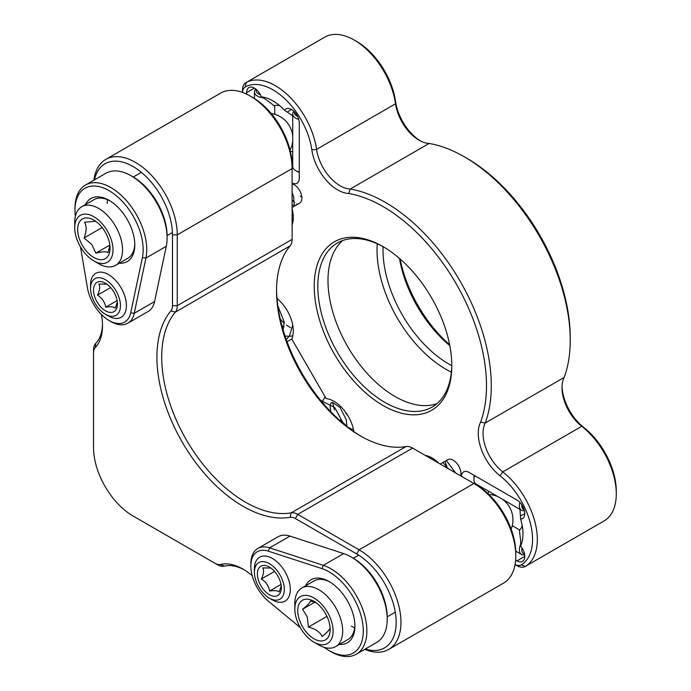 <?xml version="1.0" encoding="UTF-8"?>
<svg xmlns="http://www.w3.org/2000/svg" width="691" height="691" viewBox="0 0 691 691"><rect width="100%" height="100%" fill="white"/><g stroke="black" fill="none" stroke-linecap="round" stroke-linejoin="round"><path stroke-width="1.04" d="M283.189 582.271A21.145 12.213 -120 0 0 266.458 562.267A21.145 12.213 -120 0 0 254.418 572.252A21.145 12.213 -120 0 0 255.549 579.499A21.145 12.213 -120 0 0 269.369 598.147A21.145 12.213 -120 0 0 283.189 582.271M254.418 572.252L254.418 568.797A25.377 14.649 60 0 1 259.678 557.179A25.377 14.649 60 0 1 288.95 580.82A25.377 14.649 60 0 1 285.055 601.135A25.377 14.649 60 0 1 272.366 599.874L269.369 598.147M270.829 568.011L262.761 567.924C264.161 570.516 263.712 574.212 261.397 578.998C265.966 581.908 268.704 585.916 269.611 591.03C274.647 590.278 277.842 590.598 279.19 591.988L281.228 585.873M274.543 571.414L261.397 578.998M281.021 584.448L269.611 591.03M258.313 579.775A16.921 9.769 -120 0 0 271.701 595.78A16.921 9.769 -120 0 0 281.332 587.791A16.921 9.769 -120 0 0 280.425 581.995A16.921 9.769 -120 0 0 269.369 567.069A16.921 9.769 -120 0 0 258.313 579.775M256.326 89.476A8.456 4.88 0 0 0 259.894 94.581A8.456 4.88 0 0 0 260.377 94.753M262.874 97.673A10.149 5.856 180 0 1 258.961 96.775A10.149 5.856 180 0 1 254.435 91.903A10.149 5.856 180 0 1 255.756 89.009M107.278 203.439A33.833 19.538 60 0 1 107.52 199.708M127.783 323.215L148.124 311.477A33.833 19.538 -120 0 0 154.585 301.552L166.272 246.316A50.754 29.298 -120 0 0 167.092 237.972A50.754 29.298 -120 0 0 131.204 175.816A50.754 29.298 -120 0 0 105.827 173.303L85.494 185.041A50.754 29.298 60 0 1 124.605 198.637A50.754 29.298 60 0 1 146.76 249.71A50.754 29.298 60 0 1 145.931 258.054L134.244 313.291A33.833 19.538 60 0 1 127.783 323.215A33.833 19.538 60 0 1 110.871 321.54L109.074 320.503A31.294 18.07 -120 0 0 130.694 312.876L142.389 257.639A48.215 27.839 -120 0 0 143.167 249.71A48.215 27.839 -120 0 0 109.074 190.664A48.215 27.839 -120 0 0 74.982 210.349A48.215 27.839 -120 0 0 75.345 216.3M80.476 246.894L87.446 287.905A31.294 18.07 -120 0 0 109.074 320.503M85.485 204.579A36.373 20.998 60 0 1 109.074 200.33A36.373 20.998 60 0 1 134.797 244.882A36.373 20.998 60 0 1 119.318 263.185M109.99 200.874A33.833 19.538 -120 0 0 93.95 199.69L81.719 206.756A33.833 19.538 60 0 1 113.488 222.96A33.833 19.538 60 0 1 118.99 262.33A33.833 19.538 60 0 1 115.561 265.353A33.833 19.538 60 0 1 98.64 263.677L93.855 260.913A27.07 15.625 60 0 1 74.714 227.762A27.07 15.625 60 0 1 77.573 217.795A27.07 15.625 60 0 1 103.918 225.819A27.07 15.625 60 0 1 110.137 259.833A27.07 15.625 60 0 1 93.855 260.913M131.204 175.816L133 176.853A48.215 27.839 60 0 1 167.092 235.899L167.092 237.972M74.982 210.349L74.982 208.276A50.754 29.298 60 0 1 85.494 185.041M115.561 265.353L127.783 258.296A33.833 19.538 -120 0 0 134.78 243.811M521.99 547.877A8.456 4.88 120 0 0 521.809 550.494A8.456 4.88 120 0 0 524.538 554.027M524.659 554.752A10.149 5.856 -60 0 1 521.489 554.45A10.149 5.856 -60 0 1 519.425 550.641A10.149 5.856 -60 0 1 520.703 544.258M299.281 172.292A8.456 4.88 180 0 1 298.253 171.964A8.456 4.88 180 0 1 296.888 171.325L295.688 170.634A10.149 5.856 0 0 0 297.329 171.403A10.149 5.856 0 0 0 299.281 171.973M298.728 119.353A10.149 5.856 180 0 1 297.329 118.912A10.149 5.856 180 0 1 292.716 113.998A10.149 5.856 180 0 1 293.865 111.294M294.496 111.925A8.456 4.88 0 0 0 297.605 116.442M292.716 113.998L292.716 166.488A10.149 5.856 0 0 0 295.688 170.634M521.817 504.801A8.456 4.88 120 0 0 521.809 506.296A8.456 4.88 120 0 0 524.175 509.742M524.409 510.606A10.149 5.856 -60 0 1 521.489 510.252A10.149 5.856 -60 0 1 519.425 506.434A10.149 5.856 -60 0 1 519.865 502.366M474.57 475.581A10.149 5.856 120 0 0 473.931 479.355L473.931 477.973A8.456 4.88 -60 0 1 474.285 475.417M473.931 479.355A10.149 5.856 120 0 0 473.966 480.193A10.149 5.856 120 0 0 476.03 484.002L521.489 510.252M109.852 245.046L95.833 253.139C102.328 251.541 106.388 251.36 107.995 252.604L109.904 245.504M102.156 227.538L84.086 237.972L91.808 244.484L95.833 253.139M95.652 221.258L84.501 222.269C86.824 226.043 86.695 231.278 84.086 237.972M102.372 227.814A22.915 13.233 -120 0 0 93.855 220.101A22.915 13.233 -120 0 0 78.264 224.705A22.915 13.233 -120 0 0 85.338 249.814A22.915 13.233 -120 0 0 101.75 259.712A22.915 13.233 -120 0 0 110.059 248.173A22.915 13.233 -120 0 0 102.372 227.814M74.714 227.762L74.714 222.243A33.833 19.538 60 0 1 78.29 209.779A33.833 19.538 60 0 1 81.719 206.756M447.708 459.696L440.21 464.032L447.733 459.679A10.996 6.349 -120 0 1 457.097 463.687A10.996 6.349 -120 0 1 460.724 475.874M287.041 341.682L291.749 338.97A28.763 16.601 -120 0 0 276.996 298.443M353.904 431.642A28.763 16.601 -120 0 0 333.969 401.316A28.763 16.601 -120 0 0 326.178 398.612L291.749 338.97M292.103 207.507L299.609 203.171A10.996 6.349 -120 0 0 300.844 193.048A10.996 6.349 -120 0 0 292.103 183.815M383.013 246.609L383.013 246.609A97.276 56.161 60 0 1 451.802 365.746A97.276 56.161 60 0 1 383.013 405.462A97.276 56.161 60 0 1 314.232 286.316A97.276 56.161 60 0 1 383.013 246.609L383.013 246.609M383.92 247.136A94.736 54.701 -120 0 0 337.441 242.947A94.736 54.701 -120 0 0 322.922 318.862A94.736 54.701 -120 0 0 384.809 402.352A94.736 54.701 -120 0 0 432.177 407.042A94.736 54.701 -120 0 0 451.793 364.701M604.15 520.893A16.921 9.769 -120 0 0 604.228 520.841A16.921 9.769 -120 0 0 604.314 520.798A59.21 34.187 -120 0 0 616.286 493.858A59.21 34.187 -120 0 0 581.736 426.312A33.833 19.538 60 0 1 561.99 387.711A33.833 19.538 60 0 1 564.176 377.433A149.722 86.444 -120 0 0 570.23 340.188A149.722 86.444 -120 0 0 464.361 156.822A149.722 86.444 -120 0 0 429.146 143.452A33.833 19.538 60 0 1 419.091 140.204A33.833 19.538 60 0 1 395.528 103.805A59.21 34.187 -120 0 0 354.31 40.104A59.21 34.187 -120 0 0 324.995 37.003A16.921 9.769 -120 0 0 324.917 37.046A16.921 9.769 -120 0 0 324.83 37.098M464.361 156.822L466.753 158.204A146.337 84.492 60 0 1 570.23 337.424L570.23 340.188M562.016 386.381A37.219 21.49 -120 0 0 583.705 427.409A55.824 32.235 60 0 1 616.286 491.102L616.286 493.858M354.31 40.104A59.21 34.187 -120 0 0 354.302 40.104L356.703 41.486A55.824 32.235 60 0 1 395.572 101.542A37.219 21.49 -120 0 0 420.258 140.843M515.071 564.556A13.535 7.817 -120 0 0 521.264 564.841A55.824 32.235 -120 0 0 530.671 524.46A55.824 32.235 -120 0 0 499.973 475.753A37.219 21.49 60 0 1 480.616 422.08A146.337 84.492 -120 0 0 383.013 206.549A146.337 84.492 -120 0 0 348.705 193.497A37.219 21.49 60 0 1 337.744 189.93A37.219 21.49 60 0 1 311.831 149.887A55.824 32.235 -120 0 0 272.962 89.83A55.824 32.235 -120 0 0 245.331 86.902A13.535 7.817 -120 0 0 242.481 92.404M242.455 92.395L242.455 90.374A16.921 9.769 60 0 1 245.961 82.635A16.921 9.769 60 0 1 246.048 82.583A59.21 34.187 60 0 1 275.355 85.684A59.21 34.187 60 0 1 316.582 149.386A33.833 19.538 -120 0 0 340.136 185.784A33.833 19.538 -120 0 0 350.19 189.032L429.146 143.452M480.616 422.08L485.229 423.013A33.833 19.538 -120 0 0 502.78 471.893A59.21 34.187 60 0 1 535.335 523.553A59.21 34.187 60 0 1 525.367 566.378A16.921 9.769 60 0 1 525.281 566.43A16.921 9.769 60 0 1 516.825 565.592L515.071 564.582M348.705 193.497L350.19 189.032A149.722 86.444 60 0 1 385.405 202.403A149.722 86.444 60 0 1 485.229 423.013L564.176 377.433M519.995 509.379L520.608 519.088A42.298 24.418 60 0 1 522.975 533.918A42.298 24.418 60 0 1 520.608 546.011L520.668 540.777L519.39 530.463A25.377 14.649 -120 0 0 522.206 525.678M481.938 488.589L484.132 488.675M488.874 491.413A25.377 14.649 -120 0 0 487.932 493.599M279.717 105.671A25.377 14.649 -120 0 0 274.154 105.714L265.862 99.452L261.302 96.878A42.298 24.418 60 0 1 272.962 100.877A42.298 24.418 60 0 1 284.614 110.344L292.716 115.734M342.796 240.485A94.736 54.701 -120 0 0 334.556 317.644A94.736 54.701 -120 0 0 394.976 396.479A94.736 54.701 -120 0 0 436.988 403.63M292.716 146.708A25.377 14.649 60 0 1 291.662 146.19M284.614 110.344A10.996 6.349 60 0 1 286.005 108.962A10.996 6.349 60 0 1 294.478 111.916A10.996 6.349 60 0 1 299.281 122.981L299.281 178.235A10.996 6.349 60 0 1 297 183.262A10.996 6.349 60 0 1 292.103 183.037M246.644 94.149L246.644 92.594A10.996 6.349 60 0 1 248.924 87.558A10.996 6.349 60 0 1 261.302 96.878M292.716 157.142L291.697 159.085M493.167 493.892A25.377 14.649 -120 0 0 493.089 495.058M515.641 560.073L516.998 560.859A10.996 6.349 -120 0 0 522.491 561.403A10.996 6.349 -120 0 0 520.608 546.011M520.608 519.088A10.996 6.349 -120 0 0 522.491 518.578A10.996 6.349 -120 0 0 524.175 509.768A10.996 6.349 -120 0 0 516.998 500.077L469.146 472.454A10.996 6.349 -120 0 0 463.644 471.91A10.996 6.349 -120 0 0 461.389 476.263M438.932 463.298A28.763 16.601 -120 0 0 432.065 457.952A28.763 16.601 -120 0 0 425.19 455.36M292.103 224.843A28.763 16.601 -120 0 0 292.103 208.976M290.358 151.389A25.377 14.649 -120 0 0 292.716 151.666M400.132 258.987A97.276 56.161 -120 0 0 403.181 271.313A97.276 56.161 -120 0 0 449.634 344.731M449.806 345.595A93.043 53.717 60 0 1 402.957 273.316A93.043 53.717 60 0 1 399.467 258.408M451.37 372.147A97.276 56.161 60 0 1 382.244 283.396A97.276 56.161 60 0 1 377.26 243.776M383.082 246.67A93.043 53.717 -120 0 0 388.005 281.945A93.043 53.717 -120 0 0 451.776 365.651M119.31 298.408A21.145 12.213 -120 0 0 102.579 278.404A21.145 12.213 -120 0 0 90.53 288.389A21.145 12.213 -120 0 0 91.661 295.636A21.145 12.213 -120 0 0 105.481 314.293A21.145 12.213 -120 0 0 119.31 298.408M90.53 288.389L90.53 284.934A25.377 14.649 60 0 1 95.79 273.316A25.377 14.649 60 0 1 125.062 296.957A25.377 14.649 60 0 1 121.167 317.273A25.377 14.649 60 0 1 108.478 316.02L105.481 314.293M106.941 284.156L98.873 284.061C100.273 286.661 99.824 290.35 97.517 295.135C102.078 298.046 104.816 302.062 105.723 307.175C110.767 306.424 113.955 306.744 115.302 308.134L117.34 302.019M110.655 287.551L97.517 295.135M117.133 300.585L105.723 307.175M94.425 295.912A16.921 9.769 -120 0 0 107.813 311.917A16.921 9.769 -120 0 0 117.444 303.928A16.921 9.769 -120 0 0 116.546 298.132A16.921 9.769 -120 0 0 105.49 283.206A16.921 9.769 -120 0 0 94.425 295.912M354.664 627.782A33.833 19.538 60 0 1 351.313 626.124M356.357 654.187L376.69 642.449A50.754 29.298 -120 0 0 387.202 619.214L387.202 617.141A48.215 27.839 60 0 0 353.11 558.095L351.313 557.058A50.754 29.298 -120 0 0 343.677 553.595L290.004 536.104A33.833 19.538 -120 0 0 278.171 536.734L257.838 548.473A33.833 19.538 60 0 1 269.663 547.842L323.345 565.333A50.754 29.298 60 0 1 330.98 568.797A50.754 29.298 60 0 1 364.131 613.522A50.754 29.298 60 0 1 356.357 654.187A50.754 29.298 60 0 1 330.98 651.673L329.184 650.637A48.215 27.839 -120 0 0 363.276 630.952A48.215 27.839 -120 0 0 329.184 571.906A48.215 27.839 -120 0 0 321.928 568.615L268.255 551.124A31.294 18.07 -120 0 0 250.833 566.033A31.294 18.07 -120 0 0 268.255 601.066L300.274 627.601M250.833 566.033L250.833 563.96A33.833 19.538 60 0 1 257.838 548.473M324.209 647.346A48.215 27.839 -120 0 0 329.184 650.637L330.98 651.673M305.595 585.821A36.373 20.998 60 0 1 329.184 581.572L329.184 581.572A36.373 20.998 60 0 1 354.906 626.124A36.373 20.998 60 0 1 339.428 644.427M294.824 609.004A27.07 15.625 60 0 1 305.966 595.366A27.07 15.625 60 0 1 331.352 620.863A27.07 15.625 60 0 1 321.963 644.755A27.07 15.625 60 0 1 313.964 642.164A27.07 15.625 60 0 1 294.824 609.004L294.824 603.485A33.833 19.538 60 0 1 301.829 587.998A33.833 19.538 60 0 1 308.756 586.426A33.833 19.538 60 0 1 338.383 612.848A33.833 19.538 60 0 1 335.671 646.595L347.893 639.538A33.833 19.538 -120 0 0 354.889 625.053M387.202 619.214A50.754 29.298 -120 0 0 351.313 557.058L353.11 558.095M330.099 582.116A33.833 19.538 -120 0 0 314.06 580.932L301.829 587.998M101.404 314.491A54.839 31.665 60 0 1 102.493 325.686A54.839 31.665 60 0 1 95.298 347.513A13.535 7.817 -120 0 0 93.527 352.902L93.527 350.138A16.921 9.769 60 0 1 95.747 343.401A51.454 29.713 -120 0 0 102.475 324.269M93.527 352.902L93.527 447.587A55.824 32.235 -120 0 0 133 515.961L214.996 563.303A13.535 7.817 -120 0 0 220.55 564.461A54.839 31.665 60 0 1 243.051 569.142A54.839 31.665 60 0 1 252.206 575.689M135.393 517.343L133 515.961L135.393 517.343A59.21 34.187 60 0 1 135.341 517.317M217.389 564.685L214.996 563.303L217.389 564.685A16.921 9.769 60 0 0 224.333 566.128L220.55 564.461M365.34 648.996A55.824 32.235 -120 0 0 395.934 617.158A55.824 32.235 -120 0 0 356.694 553.949L295.351 518.526A13.535 7.817 -120 0 0 290.116 517.3A121.806 70.327 60 0 1 243.051 506.296A121.806 70.327 60 0 1 167.317 410.471A121.806 70.327 60 0 1 170.919 310.846A13.535 7.817 -120 0 0 172.474 305.707L172.474 234.862A55.824 32.235 -120 0 0 133 166.488A55.824 32.235 -120 0 0 94.486 179.85M93.907 180.178A59.21 34.187 60 0 1 105.783 159.414A59.21 34.187 60 0 1 135.393 162.342A59.21 34.187 60 0 1 177.259 234.862L177.259 305.707A16.921 9.769 60 0 1 175.315 312.133A118.42 68.374 -120 0 0 171.817 408.994A118.42 68.374 -120 0 0 245.443 502.15A118.42 68.374 -120 0 0 291.205 512.852A16.921 9.769 60 0 1 297.743 514.38L359.087 549.803A59.21 34.187 60 0 1 397.774 601.982A59.21 34.187 60 0 1 388.696 649.428A59.21 34.187 60 0 1 364.77 649.333M244.269 569.868A51.454 29.713 -120 0 0 224.333 566.128M388.696 649.428L503.54 583.126A59.21 34.187 -120 0 0 515.797 556.022L515.797 553.258A55.824 32.235 60 0 0 476.324 484.883L412.579 448.079A16.921 9.769 -120 0 0 406.04 446.55A118.42 68.374 60 0 1 360.287 435.848A118.42 68.374 60 0 1 276.547 290.807A118.42 68.374 60 0 1 290.16 245.832A16.921 9.769 -120 0 0 292.103 239.406L292.103 165.797A55.824 32.235 60 0 0 252.621 97.422L250.228 96.04A59.21 34.187 -120 0 0 220.628 93.112L105.783 159.414M172.474 234.862L177.259 234.862L292.103 168.561A59.21 34.187 -120 0 0 250.228 96.04M515.797 556.022A59.21 34.187 -120 0 0 473.931 483.501L359.087 549.803L356.694 553.949M276.555 289.443A121.806 70.327 -120 0 0 361.471 436.522M326.955 616.363L308.376 627.091C315.398 628.775 319.985 631.92 322.127 636.497C327.24 632.291 329.901 629.492 330.108 628.093L330.125 627.912M314.828 602.207L302.606 609.263L307.34 617.106L308.376 627.091M316.072 602.716L310.587 600.85C310.414 602.215 307.754 605.014 302.606 609.263M328.691 620.734A22.915 13.233 -120 0 0 313.964 601.343A22.915 13.233 -120 0 0 299.246 619.378A22.915 13.233 -120 0 0 317.428 640.341A22.915 13.233 -120 0 0 330.168 629.415A22.915 13.233 -120 0 0 328.691 620.734M335.671 646.595A33.833 19.538 60 0 1 328.752 648.167A33.833 19.538 60 0 1 318.75 644.919L313.964 642.164M166.272 246.316L145.931 258.054L142.389 257.639M130.694 312.876L134.244 313.291L154.585 301.552M499.973 475.753L502.78 471.893L581.736 426.312L583.705 427.409M395.572 101.542L395.528 103.805L316.582 149.386L311.831 149.887M324.995 37.003L246.048 82.583L245.331 86.902M521.264 564.841L525.367 566.378L604.314 520.798M291.498 109.515L287.396 111.882M254.418 88.103L246.644 92.594M292.716 164.061L292.086 164.432M478.137 485.22L477.498 485.583M524.771 556.367L516.998 560.859M524.771 513.543L520.668 515.918M268.255 551.124L269.663 547.842L290.004 536.104M343.677 553.595L323.345 565.333L321.928 568.615M95.298 347.513L95.747 343.401M172.474 305.707L177.259 305.707L292.103 239.406M170.919 310.846L175.315 312.133L290.16 245.832M295.351 518.526L297.743 514.38L412.579 448.079M290.116 517.3L291.205 512.852L406.04 446.55M274.742 114.283L274.742 105.568M254.435 98.519L254.435 91.903M519.805 530.04L512.256 525.678M521.489 554.45L515.754 551.142M446.274 460.526L455.68 472.964M447.448 468.213L444.952 461.294M433.335 460.068L433.577 458.893M429.431 457.805L431.314 457.528M442.922 462.46L448.226 468.662M301.837 197.177L300.3 196.045M294.444 205.849L292.103 204.691M292.103 192.357L293.589 196.607L294.392 206.177M292.552 210.859L292.103 211.394M297.467 204.406L296.75 203.923M294.556 202.264L292.103 200.062M293.105 220.731L292.103 221.094M167.092 235.605L172.422 232.522M133.259 177L141.335 172.335M281.202 128.06L286.212 138.459M245.961 82.635L324.917 37.046M525.281 566.43L604.228 520.841M348.014 415.913L345.63 412.916M353.351 428.886L350.898 429.491M330.894 411.853L330.004 406.014L331.188 402.732L332.708 402.499L340.032 407.474L346.208 419.523L346.942 426.468M351.978 429.344L349.275 427.884M346.951 426.321L340.387 420.007M334.47 409.918L332.57 402.482M322.101 402.067L325.133 396.789M320.797 400.495L334.729 407.543L343.41 423.583M290.056 150.137A25.377 25.377 0 0 0 292.716 141.016M292.716 136.162A25.377 25.377 0 0 0 271.183 113.488M284.044 326.834L281.928 325.729M277.834 305.888L284.226 322.066L283.137 329.987M290.496 327.655L286.437 325.072M284.286 323.319L280.296 319.216M292.785 335.791L289.244 336.379L285.038 336.007M292.725 324.995L289.425 336.051L286.264 339.549M476.324 484.883L473.931 483.501M353.369 558.242L358.698 555.158M387.202 616.847L395.287 612.183M503.558 513.188L497.062 503.653M511.167 529.159A25.377 25.377 0 0 0 502.297 499.17M498.099 496.743A25.377 25.377 0 0 0 488.865 494.488"/></g></svg>
